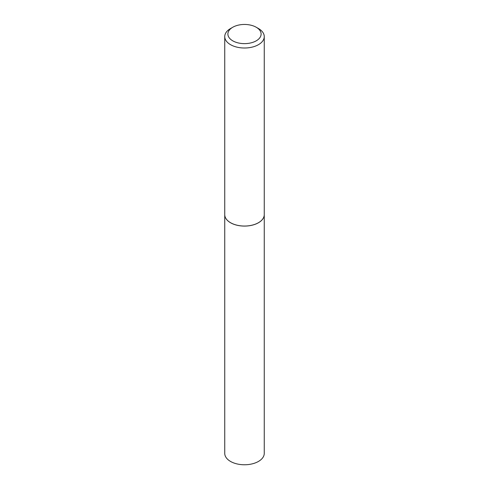 <?xml version="1.0" encoding="UTF-8"?>
<svg xmlns="http://www.w3.org/2000/svg" width="489" height="489" viewBox="0 0 489 489"><rect width="100%" height="100%" fill="white"/><g stroke="black" fill="none" stroke-linecap="round" stroke-linejoin="round"><path stroke-width="0.73" d="M224.744 453.364A19.756 11.406 0 0 0 236.939 463.902A19.756 11.406 0 0 0 258.467 461.427A19.756 11.406 0 0 0 264.256 453.364L264.256 214.677A19.756 11.406 0 0 0 264.256 214.659A19.756 11.406 0 0 1 258.467 222.746A19.756 11.406 0 0 1 236.939 225.215A19.756 11.406 0 0 1 224.744 214.677A19.756 11.406 0 0 0 224.744 214.677L224.744 453.364M232.752 40.825A16.62 9.597 0 0 0 256.248 40.825A16.62 9.597 0 0 0 256.248 27.262L258.467 28.539A19.756 11.406 0 0 1 264.256 36.602A19.756 11.406 0 0 1 252.061 47.14A19.756 11.406 0 0 1 230.533 44.67A19.756 11.406 0 0 1 224.744 36.602A19.756 11.406 0 0 1 230.533 28.539L232.752 27.262A16.62 9.597 0 0 0 232.752 40.825M258.467 222.703L258.43 222.721A19.701 11.375 0 0 0 258.449 222.715A19.701 11.375 0 0 1 230.57 222.721L230.533 222.703A19.756 11.406 0 0 0 258.467 222.703A19.756 11.406 0 0 0 264.256 214.64L264.256 36.602M224.744 36.602L224.744 214.64A19.756 11.406 0 0 0 230.533 222.703L230.57 222.721M258.467 28.539L256.248 27.262A16.62 9.597 0 0 0 232.752 27.262"/></g></svg>
